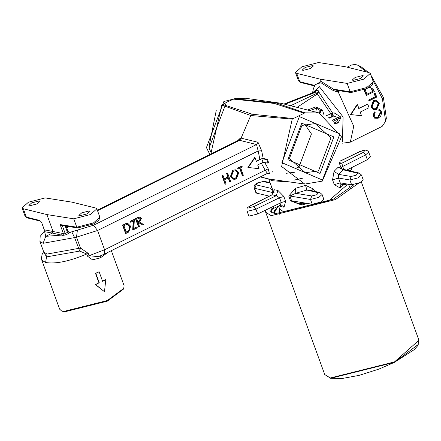 <?xml version="1.0" encoding="UTF-8"?>
<svg xmlns="http://www.w3.org/2000/svg" width="441" height="441" viewBox="0 0 441 441"><rect width="100%" height="100%" fill="white"/><g stroke="black" fill="none" stroke-linecap="round" stroke-linejoin="round"><path stroke-width="0.66" d="M299.356 116.584L339.884 133.954L322.448 180.027L281.92 162.657L299.356 116.584M292.223 119.114L281.628 166.5L304.786 184.068L322.283 181.135L341.494 136.853L318.992 112.94L304.913 112.835L292.223 119.114L250.769 115.503L221.757 105.035L211.156 152.421L211.73 153.551M221.757 105.035L227.76 101.728L234.436 98.756L245.328 98.227L280.878 103.244L276.116 102.951L304.913 112.835M318.992 112.94L280.878 103.244M304.786 184.068L269.247 179.052L265.873 178.379L260.885 176.604M237.611 140.734L240.444 138.044L241.1 138.138L250.769 115.503L251.188 115.288M312.239 204.249L320.607 202.121L323.826 199.271L322.084 194.487L318.865 197.336L310.497 199.464L312.239 204.249L291.611 200.787L295.861 202.728M351.609 184.757L359.977 182.624L363.197 179.774L361.455 174.989L358.235 177.839L349.867 179.967L351.609 184.757L340.254 182.85L341.477 184.277L344.961 184.862L343.451 183.384M320.05 173.445L287.934 159.681L301.754 123.171L333.87 136.93L320.05 173.445M301.936 125.426L289.434 158.457L305.304 172.745L318.49 170.91L330.993 137.879L315.122 123.59L301.936 125.426M296.049 168.192L298.937 167.007L311.44 133.976L304.825 124.241M61.652 310.993L64.331 311.903L107.257 301.164L123.271 289.302L123.734 288.397L107.35 300.53L63.438 311.522L61.652 310.993L59.64 309.169L41.796 260.14L41.393 258.393L42.198 254.01L43.631 251.684M111.347 250.659L124.103 285.707L123.734 288.397M373.307 81.833L370.258 73.454L363.814 79.154L347.139 83.421L350.187 91.8L366.862 87.533L373.307 81.833L372.187 85.052L366.851 88.597L351.053 92.555L335.981 90.173M360.54 78.498L352.938 80.4L352.282 79.997L355.181 77.429L362.783 75.527L363.439 75.935L360.54 78.498M90.405 214.547L73.73 218.813L46.906 214.58L23.307 208.742L22.05 207.882L28.494 202.182L45.169 197.915L71.999 202.154L95.592 207.987L96.849 208.847L90.405 214.547M87.131 213.896L79.534 215.798L78.873 215.39L81.772 212.827L89.374 210.925L90.03 211.327L87.131 213.896M107.863 252.384L100.333 257.897L92.533 259.815L87.572 256.243L86.756 253.999C69.435 261.326 55.715 264.153 45.594 262.494L46.559 256.877L43.687 251.844M97.147 272.505L99.12 271.755L95.84 273.381L97.147 272.505M102.246 281.264L105.796 279.6L102.604 281.336L99.12 271.755M385.908 119.654L386.349 118.254L383.405 97.428L370.837 75.053M368.566 72.489L360.727 66.508L357.838 65.257L366.587 71.999M347.133 67.186L351.709 64.921L355.6 64.535L357.838 65.257M372.358 79.231L382.408 98.745L385.599 121.308L382.149 126.391L350.308 142.156L353.737 126.253L338.115 91.717L337.442 92.031L332.839 90.295L320.932 82.743L315.541 84.325L313.446 88.393L312.537 92.847M364.558 89.644L364.624 90.879L366.653 95.322L374.304 91.535L366.388 95.465L364.409 91.116L364.387 89.716M369.178 100.807L368.533 100.068L375.401 96.667L373.935 93.442L374.999 92.946L374.216 93.338L375.715 96.629L368.847 100.03L369.178 100.807L376.829 97.014L374.999 92.946M373.373 109.688L370.975 107.102L373.384 100.658L375.864 100.25L373.72 100.68L371.355 107.224L373.373 109.688L376.697 109.555L379.376 103.172L375.864 100.25M375.087 117.312L377.733 117.179L380.506 112.328L379.602 110.702M379.089 110.482L378.67 110.217L378.984 109.374L380.324 110.018L379.392 109.622L379.089 110.482L379.8 110.823L380.93 112.653L378.169 117.582L375.308 117.521L374.464 115.911L375.159 112.427L374.552 112.02L373.67 116.253L374.624 118.177L378.18 118.243L380.82 115.994L381.719 112.262L380.324 110.018M374.624 118.177L373.24 115.928L374.139 111.771L374.552 112.02M358.643 108.376L367.75 104.115L358.996 108.447L357.419 104.671L350.931 114.583L361.444 115.729L360.308 112.042L369.056 107.709L367.75 104.115M350.931 114.583L350.573 114.511L357.061 104.6L357.419 104.671M37.127 203.907L29.525 205.809L28.869 205.401L31.769 202.838L39.37 200.936L40.026 201.339L37.127 203.907M310.53 68.509L302.934 70.411L302.272 70.009L305.172 67.44L312.774 65.538L313.43 65.946L310.53 68.509M312.73 92.77L316.219 90.449L318.843 90.879L318.722 91.833L332.641 113.139L334.25 112.868L340.441 116.788L340.854 117.929L337.96 123.061L334.482 123.596M273.905 213.505L274.511 210.704L278.436 206.024M291.077 182.133L272.439 180.744L268.839 179.316L273.734 192.756M273.861 192.171L274.192 189.713L277.968 190.468L283.861 196.488L285.603 201.278L284.07 207.226L280.289 206.471L279.318 205.594M321.054 113.558L320.056 110.482L319.46 113.067M343.748 184.658L340.187 187.998L334.295 184.658L332.553 179.867L334.091 171.24M334.603 170.827L338.247 167.145L341.086 168.352M307.476 203.45L301.655 205.043L290.481 200.815L288.739 196.025L295.553 188.285L305.58 185.358L313.783 189.161L314.571 191.328M278.541 205.975L279.748 209.282L283.717 211.735L329.135 200.495L347.183 184.735L346.902 183.963L344.961 184.862M300.062 202.21L302.283 203.803L305.845 203.18M270.168 207.926L273.585 208.378L273.817 206.151L257.693 213.979L255.951 209.188L279.517 197.75L276.226 195.716L271.97 194.784L250.058 205.853L247.737 207.468L247.054 208.45L246.921 210.781L247.649 211.233L255.951 209.188L253.95 206.531L276.226 195.716L277.968 190.468M297.212 107.284L317.371 93.966L318.722 91.833M318.843 90.879L317.349 93.034L290.828 105.625M44.354 230.169L43.995 231.602L44.354 230.169L41.889 223.14L40.605 221.189M314.229 85.582L314.45 85.361L314.615 85.747M314.549 86.491L313.909 85.775L300.564 82.473L299.764 81.728L314.45 85.361L321.12 81.409L320.309 79.182L296.716 73.349L295.459 72.489L301.898 66.789L318.573 62.523L345.402 66.756L368.996 72.594L370.258 73.454M41.889 223.14L44.398 230.026L45.285 229.97L44.629 231.707L44.028 231.646M97.395 210.351L238.421 140.332M316.219 90.449L314.654 92.616L312.834 92.726M332.839 90.295L333.49 89.165L321.12 81.409L320.932 82.743M320.309 79.182L347.139 83.421M98.966 282.885L95.691 284.605L104.478 291.727L95.333 284.533L98.966 282.885L95.482 273.31M43.786 252.103L47.044 254.066L46.559 256.877L79.716 251.078L74.595 237.589L43.124 243.294L39.938 241.541M47.044 254.066L80.46 248.051L79.716 251.078L86.756 253.999L88.338 253.437L89.154 255.681L104.583 249.777L104.545 254.027L267.461 173.352L265.184 170.248L104.583 249.777L97.566 230.494L93.525 225.246L71.762 231.801L74.595 237.589L76.497 237.159L77.39 230.285M97.527 210.699L239.634 140.326L238.989 140.232L240.444 138.044M43.124 243.294L45.754 236.337L52.347 233.074L44.629 231.707L45.754 236.337L61.586 235.097L52.347 233.074L53.003 231.338L46.906 214.58M307.664 109.996L315.905 106.876L322.525 110.228L323.931 114.715M326.004 115.785L330.932 113.85L332.079 116.27L332.641 113.139L330.932 113.85L317.371 93.966M372.882 91.326L370.942 88.178L369.238 87.29M373.698 108.822L376.096 108.613L378.229 103.47L375.726 101.11M233.73 178.434L235.687 178.081L237.749 172.872L235.5 170.728M125.922 232.181L128.915 230.45L129.66 226.525L127.603 224.386M137.471 221.9L138.876 221.217L140.392 218.786L139.643 218.014M73.73 218.813L76.784 227.192L60.114 224.563L61.514 225.401L77.649 227.953L76.784 227.192L93.459 222.925L99.898 217.226L98.784 220.445L93.448 223.989L77.649 227.953M369.608 87.064L371.157 87.941L370.942 88.178M371.157 87.941L373.136 91.166L367.055 94.181L365.583 90.94L365.606 89.187M376.096 108.613L373.907 108.933L372.127 106.799L374.023 101.452L375.881 101.127L378.229 103.47M378.604 103.591L376.493 108.817M237.749 172.872L238.101 172.944L236.045 178.153L235.687 178.081M236.045 178.153L233.912 178.473L231.442 176.284L233.46 171.064L235.665 170.755L238.101 172.944M129.66 226.525L130.012 226.597L129.268 230.522L128.915 230.45M129.268 230.522L126.28 232.253L123.855 225.594L126.832 224.397L127.791 224.414L130.012 226.597M140.751 218.857L139.235 221.288L137.829 221.972L136.815 219.177L139.83 218.041L140.392 218.786M45.285 229.97L62.242 233.355L61.586 235.097L62.859 235.406L63.487 233.84L65.268 233.719L62.214 225.329M374.304 91.535L372.954 88.939L366.846 86.656M238.79 172.602L235.715 169.813L233.118 170.22L230.759 176.632L233.84 179.388L236.382 178.996L238.79 172.602M238.267 168.936L239.937 168.109L242.671 175.628L243.36 175.292L240.621 167.773L242.291 166.946L241.977 166.086L237.953 168.076L238.267 168.936L237.908 168.864L237.6 168.004L237.953 168.076M222.347 175.805L225.401 184.184L226.084 183.842L224.601 179.763L228.526 177.817L230.009 181.901L230.698 181.56L227.65 173.181L226.961 173.522L228.212 176.957L224.287 178.903L223.036 175.463L221.994 175.733L223.036 175.463M122.857 225.075L125.906 233.454L128.281 232.28L130.701 226.261L127.873 223.455L126.942 223.411L122.857 225.075L124.401 224.309M130.63 222.242L133.546 220.798L133.072 229.904L137.294 227.815L136.98 226.955L133.866 228.499L134.34 219.386L130.316 221.382L130.63 222.242L129.957 221.31L130.316 221.382M137.344 217.898L135.811 218.659L138.86 227.038L139.549 226.696L138.143 222.832L138.7 222.556L142.923 225.031L143.772 224.607L139.549 222.132L141.44 218.521L139.946 217.137L136.986 217.832L139.119 217.154M66.244 234.788L65.268 233.719L67.434 232.242L68.416 233.46L66.244 234.788L62.859 235.406M65.152 225.979L67.434 232.242L67.964 231.723L69.546 232.644L68.416 233.46M67.964 231.723L67.897 231.398M351.053 92.555L350.187 91.8L333.49 89.165L335.97 90.173M368.533 100.068L368.847 100.03M373.935 93.442L374.216 93.338M375.715 96.629L375.401 96.667M373.384 100.658L373.72 100.68M371.355 107.224L370.975 107.102M373.67 116.253L373.24 115.928M379.392 109.622L378.984 109.374M380.93 112.653L380.506 112.328M378.169 117.582L377.733 117.179M248.266 167.492L247.908 167.42L254.644 157.558L255.003 157.63L248.266 167.492L259.027 168.688L257.671 164.956L263.029 162.299L268.023 163.137L266.717 159.548L261.722 158.71L263.029 162.299M233.118 170.22L232.76 170.149L230.4 176.56L230.759 176.632M230.4 176.56L233.84 179.388M235.715 169.813L232.76 170.149M242.671 175.628L242.313 175.557L239.579 168.038M241.977 166.086L237.6 168.004M225.401 184.184L225.042 184.112L221.994 175.733M230.009 181.901L229.656 181.83L228.168 177.745M227.65 173.181L226.961 173.522M228.212 176.957L227.854 176.885L226.602 173.451M223.929 178.831L227.854 176.885M125.906 233.454L125.547 233.383L122.499 225.004M127.873 223.455L126.942 223.411M126.584 223.339L124.048 224.237M133.072 229.904L132.713 229.833L133.188 220.726M136.98 226.955L133.507 228.427M134.34 219.386L129.957 221.31M138.86 227.038L138.507 226.966L135.453 218.587L135.811 218.659M142.923 225.031L138.342 222.485M139.946 217.137L138.761 217.082M135.453 218.587L136.986 217.832M66.056 226.123L68.019 231.508L68.581 232.109L69.441 232.06L69.546 232.644L71.762 231.801M337.012 90.129L337.442 92.031M88.338 253.437L80.46 248.051L76.497 237.159L97.566 230.494L258.161 150.965L256.53 144.527L93.525 225.246M255.003 157.63L256.359 161.362L261.722 158.71M256.006 161.29L259.865 159.383L263.211 158.528L267.362 159.223L266.717 159.548M87.572 256.243L89.154 255.681L98.426 256.712M268.023 163.137L268.668 162.817L267.362 159.223M99.324 282.957L95.84 273.381M95.691 284.605L95.333 284.533M100.355 255.934L100.333 257.897M104.478 291.727L105.796 279.6M322.525 110.228L320.056 110.482L316.522 108.122L315.767 112.102M336.825 121.661L338.379 118.772L340.854 117.929M333.12 121.38L338.379 118.772L337.944 117.576L333.699 116.027L334.25 112.868M309.968 110.597L316.522 108.122L315.905 106.876M335.568 122.284L336.334 123.287M336.566 121.788L337.96 123.061M332.183 120.432L337.944 117.576L340.441 116.788M294.792 172.222L285.983 173.319M367.342 159.675L370.423 156.897L368.682 152.112L365.6 154.89L367.342 159.675L346.676 170.121M246.921 210.781L248.663 215.566L249.397 216.018L257.693 213.979M269.313 196.124L256.541 193.125L253.972 186.841L254.964 184.592L257.39 182.927L264.016 181.411L269.969 182.409M254.148 187.905L255.89 192.689L256.541 193.125M267.604 195.721L268.167 196.708M271.673 187.094L270.708 188.285L256.149 184.867L254.799 188.34L273.536 192.739L270.708 188.285L271.904 187.728M280.206 205.164L281.259 202.535L273.817 206.151M318.341 192.734L306.881 190.043L295.751 193.29L311.781 195.98L316.803 194.702L318.341 192.734L319.813 192.557L309.102 190.043L306.881 190.043L305.58 185.358M295.553 188.285L295.751 193.29L289.869 196.002L310.497 199.464L311.781 195.98M357.712 173.236L359.189 173.059L342.497 169.14L343.153 169.813L357.712 173.236L356.174 175.204L351.152 176.483L338.534 174.366L338.512 178.059L340.254 182.85L334.295 184.658M351.62 169.62L351.675 167.597M339.388 162.591L341.83 163.225L342.696 166.461L365.6 154.89L363.483 152.288L341.83 163.225L339.432 163.435M274.192 189.713L272.031 194.878L250.378 205.815L248.967 207.755L253.95 206.531M280.289 206.471L279.693 205.412M273.585 208.378L281.319 204.933L284.07 207.226M301.655 205.043L300.949 203.582M338.247 167.145L343.153 169.813L338.534 174.366L334.151 171.406M340.187 187.998L340.876 184.426L341.477 184.277M234.436 98.756L276.116 102.951L274.225 103.42L303.97 113.199M272.819 171.588L272.213 172.111M258.013 142.283L256.53 144.527L239.634 140.326L241.1 138.138L258.013 142.283L261.662 150.789L258.161 150.965L259.865 159.383M264.517 162.117L268.216 168.798L269.451 173.704L267.274 173.44M293.866 180.165L302.664 178.192M272.439 180.744L270.559 179.206M268.216 168.798L265.184 170.248L261.171 162.972M250.769 115.503L252.379 114.236L222.617 104.451M273.883 213.499L278.062 206.206M358.461 183.307L335.392 199.608L271.209 215.671L265.664 212.237L265.532 210.175M272.075 208.301L270.686 211.763M354.09 184.614L333.308 199.194L275.035 213.775L270.002 210.655L270.113 207.948M271.364 212.358L272.527 208.361M211.619 153.6L209.051 148.104L226.487 102.031M236.023 98.426L223.868 101.507L206.432 147.581L209.855 154.477M216.233 110.542L208.99 146.809M332.553 179.867L338.512 178.059L349.867 179.967L351.152 176.483M311.225 190.54L313.783 189.161M256.149 184.867L257.687 182.894L262.709 181.62L270.135 182.866M279.594 214.216L279.374 208.251M339.961 90.802L338.115 91.717L337.519 90.422M312.641 92.803L319.383 86.706L343.098 116.97L342.392 141.627M350.474 188.417L348.335 184.206M300.564 82.473L298.507 80.868L299.764 81.728L296.716 73.349M40.616 221.195L27.155 217.865L26.361 217.121L23.307 208.742M27.155 217.865L25.098 216.261L26.361 217.121L39.905 220.472M317.349 93.034L314.654 92.616L285.211 104.17M290.536 105.553L290.9 105.592M45.588 262.489L41.796 260.14M126.804 231.745L127.162 231.817M139.235 221.288L138.876 221.217M62.242 233.355L63.487 233.84L60.114 224.563M68.035 231.553L69.441 232.06M69.121 226.602L66.674 227.815M328.777 117.565L333.699 116.027L329.499 118.105M290.481 200.815L291.611 200.787L289.869 196.002L288.739 196.025M343.782 169.443L342.696 166.461L340.976 167.685M339.928 161.274L359.911 151.572L364.889 150.348L363.483 152.288M283.861 196.488L279.517 197.75L281.259 202.535L285.603 201.278M273.944 193.07L273.635 193.02M262.709 181.62L264.016 181.411M250.378 205.815L250.058 205.853M368.682 152.112L368.075 151.12L366.19 150.138L363.693 150.232L359.911 151.572M261.662 150.789L263.211 158.528M267.461 173.352L268.26 173.159L269.451 173.704M233.405 99.109L274.225 103.42M293.177 118.546L252.379 114.236M330.899 378.246L394.403 362.353L418.244 344.504M330.287 377.981L394.469 361.923L418.95 340.259L417.787 345.601L414.391 349.526L394.182 362.485L378.825 369.128L359.145 375.368L342.227 378.477L330.623 378.284L324.736 374.547L330.287 377.981M260.256 176.918L265.873 178.379M386.349 118.254L385.599 121.308M342.558 143.182L350.308 142.156M339.245 162.927L341.29 168.545M40.704 221.217L41.763 223.058M298.507 80.868L295.459 72.489M25.098 216.261L22.05 207.882M97.34 210.197L238.377 140.354M284.291 103.927L312.983 92.671M43.758 252.031L39.949 241.569L40.164 236.382L43.968 231.624M99.898 217.226L96.849 208.847M98.448 256.706L104.545 254.027M334.427 122.846L336.351 121.793M302.234 203.797L295.817 202.717M319.813 192.557L322.084 194.487M359.189 173.059L361.455 174.989M349.531 170.794L351.857 169.62M339.983 161.13L359.63 151.594M271.97 194.784L273.872 191.846L274.087 192.745M342.497 169.14L340.965 168.203M268.839 179.316L268.674 178.963M418.95 340.259L361.311 181.89M324.736 374.547L265.664 212.237"/></g></svg>
